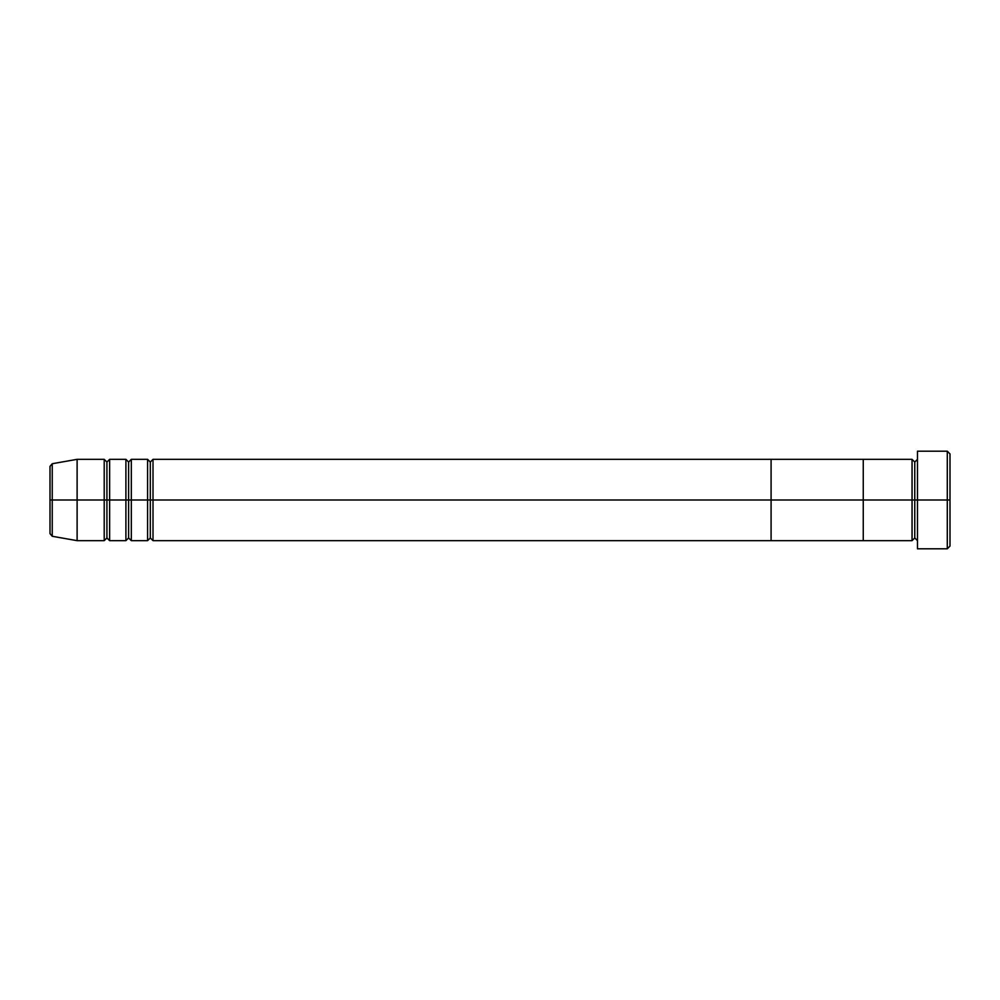 <?xml version="1.0" encoding="UTF-8"?>
<svg xmlns="http://www.w3.org/2000/svg" width="1000" height="1000" viewBox="0 0 1000 1000"><rect width="100%" height="100%" fill="white"/><g stroke="black" fill="none" stroke-linecap="round" stroke-linejoin="round"><path stroke-width="1.5" d="M917.475 540.662L914.762 537.95L914.762 500L914.762 537.95L912.05 540.662L912.05 500L917.475 500L917.475 548.8L917.475 451.2L917.475 500L950 500L950 453.913L950 546.087L950 500L947.288 500L947.288 548.8L947.288 500L914.762 500L914.762 462.05L914.762 500L912.05 500L912.05 459.338L912.05 500L863.25 500L863.25 540.662L863.25 459.338L863.25 500L912.05 500L912.05 459.338L771.087 459.338L771.087 500L147.587 500L147.587 459.338L147.587 500L125.9 500L125.9 459.338L125.9 500L104.213 500L104.213 459.338L104.213 500L50 500L50 533.612L50 500L52.237 500L52.237 536.275L52.237 500L77.112 500L77.112 540.662L77.112 500L104.213 500L104.213 459.338L77.112 459.338L77.112 500L77.112 459.338L52.237 463.725L52.237 500L52.237 463.725L50 466.388L50 500L50 466.388M947.288 500L947.288 451.2L947.288 500M912.05 500L912.05 540.662L912.05 500M912.05 540.662L771.087 540.662L771.087 459.338L153.012 459.338L150.3 462.05L150.3 500L150.3 462.05L147.587 459.338L131.325 459.338L131.325 540.662L147.587 540.662L147.587 459.338M131.325 540.662L128.613 537.95L125.9 540.662L125.9 500L128.613 500L128.613 537.95L128.613 462.05L128.613 500L150.3 500L150.3 537.95L150.3 500L153.012 500L153.012 459.338L153.012 540.662L771.087 540.662L771.087 459.338L771.087 500L863.25 500L153.012 500L153.012 540.662L153.012 459.338M109.637 459.338L109.637 500L109.637 459.338L109.637 500L125.9 500L125.9 459.338L109.637 459.338L106.925 462.05L106.925 500L106.925 462.05L104.213 459.338M109.637 540.662L106.925 537.95L106.925 500L106.925 537.95L104.213 540.662L104.213 500L104.213 540.662L104.213 500L109.637 500L109.637 540.662L125.9 540.662M109.637 500L109.637 540.662L109.637 500M131.325 500L131.325 540.662L131.325 500M125.9 500L125.9 540.662L125.9 500M147.587 500L147.587 540.662L147.587 500M863.25 540.662L863.25 459.338L863.25 540.662M917.475 548.8L947.288 548.8L950 546.087M912.05 459.338L914.762 462.05L917.475 459.338M950 453.913L947.288 451.2L917.475 451.2M131.325 459.338L128.613 462.05L125.9 459.338M104.213 540.662L77.112 540.662L52.237 536.275L50 533.612M147.587 540.662L150.3 537.95L153.012 540.662"/></g></svg>
